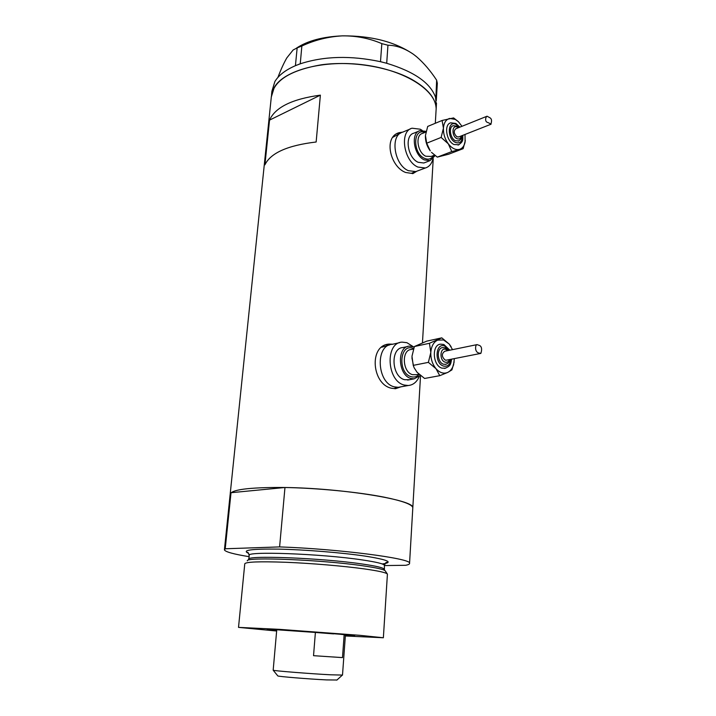 <?xml version="1.0" encoding="UTF-8"?>
<svg xmlns="http://www.w3.org/2000/svg" width="716" height="716" viewBox="0 0 716 716"><rect width="100%" height="100%" fill="white"/><g stroke="black" fill="none" stroke-linecap="round" stroke-linejoin="round"><path stroke-width="1.07" d="M410.51 128.871L402.661 132.156C389.755 135.02 394.14 164.975 408.362 170.685L415.817 171.58L417.482 170.954L411.942 173.048M401.076 132.818L392.905 137.257M399.609 342.678L392.216 344.324C375.077 344.79 376.822 382.962 394.319 386.855L398.284 387.311L400.817 386.855L395.044 387.893M389.755 344.87L381.771 347.215M402.768 132.111L399.197 132.666C383.141 136.738 390.122 166.828 405.659 172.484L412.953 173.576L416.623 171.33M412.613 173.657L414.895 171.929M392.753 344.199L389.128 344.083C368.543 345.166 371.971 384.438 391.491 388.233L395.483 388.725L400.656 386.9M395.357 388.734L398.338 387.302M264.92 164.823C270.585 152.982 287.662 145.375 316.15 142.001L320.374 95.147C292.2 98.978 275.257 107.293 269.538 120.118L264.92 164.823M249.079 556.663C233.693 554.166 225.468 551.911 224.403 549.888L225.227 548.769L231.017 492.706L230.14 494.505C230.776 489.681 248.443 487.336 283.142 487.471C316.391 487.936 358.277 492.008 384.331 497.199C402.437 500.896 411.933 504.368 412.819 507.599L412.765 508.494L412.819 507.599C414.439 500.072 343.134 488.24 284.968 487.498L279.607 546.908C338.525 548.948 411.065 558.426 409.57 563.161L420.543 375.578M271.301 97.018C273.127 80.971 289.855 70.222 321.484 64.78C351.681 60.672 388.895 66.812 411.772 79.386C427.658 88.444 435.784 98.253 436.16 108.832L435.981 111.794L436.16 108.832C436.277 90.61 405.793 70.544 365.097 65.04C324.438 59.383 284.171 70.043 274.291 87.352L271.301 97.018L230.212 493.78M320.374 95.147L269.538 120.118M389.781 344.861L386.336 344.709M391.992 388.367L392.511 388.349M400.119 133.221L397.094 133.579M436.321 106.075L435.561 97.385C430.558 83.02 414.278 71.654 386.703 63.285L380.375 61.674C350.697 55.374 323.99 56.09 300.246 63.822L295.386 65.702C285.469 70.016 278.64 75.296 274.89 81.526L271.892 91.281L271.552 94.584M382.577 62.203L380.491 61.674L381.834 43.631L387.947 45.224L386.703 63.285M386.631 63.241L384.555 62.713M297.015 65.031L295.422 65.648L297.158 47.891L301.857 46.012L300.246 63.822M300.138 63.822L298.536 64.44M435.865 98.468L436.644 80.183L437.324 83.307L436.277 100.526M436.321 100.473L436.089 99.443M301.857 46.012C314.727 40.033 328.223 36.65 342.346 35.863C356.228 35.719 369.393 38.306 381.834 43.631M387.947 45.224C396.395 45.359 404.916 48.402 413.517 54.344L416.685 56.824C423.89 63.089 430.54 70.875 436.644 80.183M277.897 77.453C280.887 69.533 283.867 62.999 286.839 57.871L293.13 49.995L297.158 47.891M296.531 48.079C307.656 40.749 322.925 36.677 342.346 35.863C371.389 35.648 395.116 41.805 413.517 54.344L416.363 56.555M276.68 630.528L267.578 629.534C262.432 628.639 312.364 631.861 339.805 634.224L354.644 635.772L345.38 635.486M247.306 560.888C244.89 556.69 322.066 559.787 362.914 565.801C376.204 567.707 383.624 569.363 385.172 570.768L387.338 574.017M387.392 574.518L387.392 574.107C386.452 572.684 378.746 570.947 364.283 568.898C343.743 566.052 311.487 563.313 285.863 562.275C259.049 561.335 245.346 561.872 244.747 563.886M345.345 635.978L383.364 637.759L359.674 635.307L279.661 629.364L238.518 627.377L276.645 631.02M384.429 565.568L405.686 565.291C408.567 564.727 409.865 564.02 409.57 563.161M225.227 548.769L279.607 546.908M231.017 492.706L284.968 487.498M336.941 680.012L326.675 679.914C309.321 679.099 277.817 676.513 277.826 675.922L277.79 675.868M276.716 630.17L273.172 670.212C272.993 670.767 310.126 673.747 330.497 674.794L342.499 675.072M345.407 635.128L344.145 634.886L342.49 657.61L313.536 655.677L315.389 632.452L276.367 629.731M333.584 633.884L315.389 632.452L333.584 633.884M342.49 657.61L313.536 655.677M455.806 123.421L450.749 122.821C443.759 124.271 446.229 141.115 453.953 144.525L458.983 144.757M456.942 126.123L453.237 125.712C448.395 126.705 450.087 138.367 455.439 140.757L458.938 140.918M461.981 126.293L458.428 121.72L455.286 119.402L449.693 118.435C445.987 119.465 443.902 122.722 443.428 128.191C443.267 133.838 444.896 139.047 448.305 143.826C451.868 148.319 455.546 150.181 459.323 149.429C462.303 148.552 464.228 146.1 465.096 142.063L465.015 134.465M458.204 121.514L453.595 117.916L442.094 120.467L443.428 128.191L441.128 137.436L448.305 143.826L451.787 151.586L463.145 148.677L465.319 140.578M490.227 123.689L488.115 122.615C483.9 121.836 486.119 116.099 487.059 116.216L489.762 117.692C493.387 119.402 490.165 125.246 491.051 124.217L490.227 123.689M486.934 116.261L455.77 128.791C453.434 131.082 453.819 133.758 456.933 136.819L458.795 136.908M463.145 148.677L448.69 154.2L437.306 157.126L431.488 152.356M426.092 131.386L420.059 130.616C410.366 132.702 413.678 155.462 424.355 159.91L430.012 160.635L435.131 155.596M418.86 131.109L413.911 133.158C404.218 135.252 407.502 157.887 418.171 162.29L423.827 162.997L425.071 162.523M422.109 130.33L420.238 129.211L412.103 128.209C399.197 131.037 403.645 161.261 417.875 167.061L425.331 168C429.135 166.855 431.667 163.848 432.938 158.97M402.661 132.156C389.755 135.02 394.14 164.975 408.362 170.685L415.817 171.58L425.331 168M441.128 137.436L426.691 143.2L430.244 150.879C426.996 146.422 425.385 141.5 425.411 136.112M426.691 143.2L425.438 135.512L427.703 126.428L442.094 120.467M451.787 151.586L437.306 157.126M443.75 344.486L440.796 344.163C431.471 344.289 432.545 365.813 442.058 368.176L445.737 368.185M444.922 347.824L442.783 347.6C436.312 347.681 437.046 362.582 443.625 364.247L446.193 364.256M452.539 349.65L449.263 344.11L443.553 339.957L437.557 340.145C433.583 342.132 431.336 346.222 430.817 352.415C430.629 358.725 432.357 364.149 435.999 368.686C439.812 372.866 443.75 374.101 447.804 372.392C450.57 370.995 452.503 368.382 453.622 364.551L454.356 358.609M451.134 346.786L449.263 344.11L441.79 337.854L429.448 343.286L430.817 352.415L428.374 362.368L435.999 368.686L439.758 375.676L447.804 372.392L451.939 369.859L454.168 361.857M480.203 353.221C473.911 353.158 475.352 344.253 477.035 344.62L478.691 345.193C483.98 346.49 480.338 354.563 480.857 353.382L480.203 353.221M476.937 344.638L444.77 351.243C441.432 353.767 441.575 356.729 445.209 360.13L446.569 360.139M439.758 375.676L424.588 378.469L417.088 372.293L414.206 367.881L413.239 365.366L411.969 356.308L414.385 346.535L426.736 341.138L441.79 337.854M414.188 347.027L409.454 346.132C396.557 346.41 397.908 375.435 411.047 378.495L414.108 378.862L420.373 375.444M407.601 346.535L403.027 347.529C390.139 347.815 391.455 376.67 404.585 379.704L409.543 379.713M413.105 346.589L406.903 342.687L402.07 342.132C384.913 342.57 386.738 381.091 404.254 385.047L408.227 385.512C413.105 385.056 416.757 382.111 419.182 376.688M392.216 344.324C375.077 344.79 376.822 382.962 394.319 386.855L398.284 387.311L408.227 385.512M413.678 366.637L411.924 357.857M428.374 362.368L413.239 365.366M429.448 343.286L414.385 346.535M248.81 559.482C243.619 554.998 320.92 557.862 362.117 563.984C376.034 566.007 383.382 567.743 384.152 569.184L384.161 569.497M248.631 553.334C241.229 550.201 251.155 548.796 278.408 549.109C304.81 549.655 342.266 552.689 365.169 556.117C388.26 559.805 393.943 562.427 382.21 563.966M384.385 565.685L384.403 565.3C383.642 563.796 376.303 562.015 362.394 559.948C321.251 553.683 244.022 550.935 249.186 555.607L248.837 559.16M433.556 155.524C431.435 159.077 428.401 160.008 424.454 158.317C412.488 153.17 412.962 127.555 424.839 132.46M425.948 132.012L422.476 133.427C414.931 135.038 417.491 152.741 425.796 156.24L431.184 156.437M459.448 127.305L456.289 124.521C447.688 119.483 446.632 138.358 455.349 142.386C459.949 143.943 462.33 141.634 462.482 135.458M458.267 127.779L457.435 127.224C451.957 124.047 451.304 136.031 456.835 138.609C459.153 139.557 460.648 138.662 461.301 135.924M419.129 374.379C416.882 376.768 414.224 377.547 411.163 376.705C397.559 373.296 399.528 343.161 412.89 348.307L413.624 348.585M413.472 349.032L411.36 349.48C401.318 349.676 402.356 372.257 412.568 374.674L416.461 374.692M449.317 350.312L444.591 346.007C435.382 342.364 434.191 363.594 443.526 366.073C447.616 366.869 450.14 364.596 451.125 359.244M447.715 350.643L445.773 349.354C439.91 347.063 439.176 360.542 445.101 362.144C447.079 362.645 448.556 361.786 449.523 359.557M422.467 342.713L433.243 158.657M435.31 123.277L436.491 103.077M386.354 344.7L389.128 344.083M397.326 133.453L399.197 132.666M385.083 563.492L387.329 562.49C386.604 562.928 386.479 560.735 384.403 565.3L384.438 570.276M238.526 627.314L244.756 563.922M224.457 549.423L230.14 494.505M383.364 637.759L387.419 574.151M249.204 555.303C248.407 552.788 247.736 551.839 247.208 552.448L248.541 553.217M277.826 675.922L273.172 670.212M342.499 675.125L345.407 635.092M336.797 680.146L342.275 675.17M431.193 156.437L434.54 155.148M430.012 160.635L423.827 162.997M491.051 124.217L458.473 137.033M458.312 141.159C461.032 139.531 462.214 137.714 461.856 135.7M458.822 127.555L456.987 126.15M458.07 145.115C464.424 141.177 462.402 139.074 462.903 135.297M459.869 127.135L455.85 123.447M416.47 374.683L418.958 374.217M414.108 378.862L407.646 380.062M480.857 353.391L446.068 360.238M453.622 364.551L453.559 365.008M445.218 364.444C448.467 363.406 450.14 361.723 450.248 359.414M448.44 350.491L445.066 347.869M444.323 368.463C451.653 366.091 450.57 363.066 451.68 359.137M449.872 350.196L443.893 344.53"/></g></svg>
